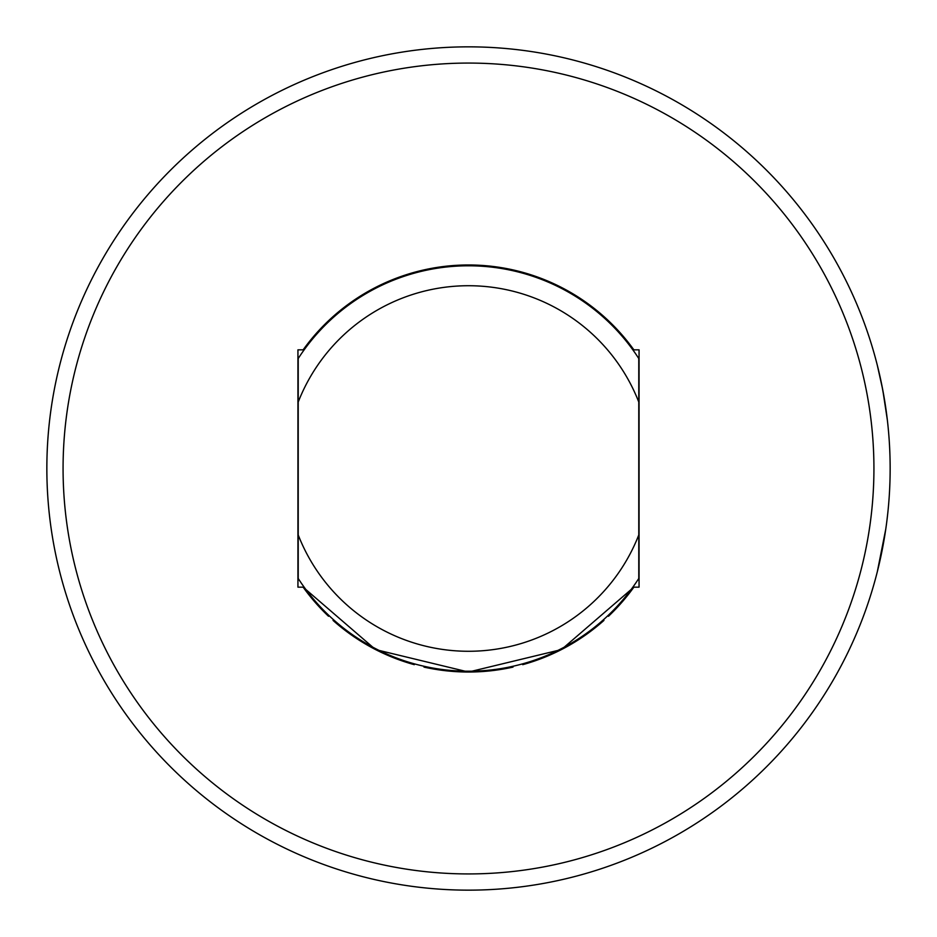 <?xml version="1.0" encoding="UTF-8"?>
<svg xmlns="http://www.w3.org/2000/svg" width="937" height="937" viewBox="0 0 937 937"><rect width="100%" height="100%" fill="white"/><g stroke="black" fill="none" stroke-linecap="round" stroke-linejoin="round"><path stroke-width="1.41" d="M878.238 368.967L879.995 376.51M881.705 384.498L884.985 402.687M888.065 426.64L887.831 424.309M883.357 393.118L882.549 388.808M879.527 374.449L878.484 370.01M303.412 350.848L304.138 349.841L297.943 349.841L297.943 587.159L304.138 587.159M632.862 349.841L639.057 349.841L639.057 587.159L632.862 587.159L633.588 586.152M298.224 358.508C306.001 347.018 306.001 347.018 298.224 358.508A202.72 202.72 0 0 1 638.776 358.508C630.999 347.018 630.999 347.018 638.776 358.508C630.999 347.018 630.999 347.018 638.776 358.508L638.776 402.032A182.797 182.797 0 0 0 298.224 402.032L298.224 358.508M328.536 616.265A203.528 203.528 0 0 1 303.143 587.159L375.561 649.575L468.5 672.028L561.439 649.575L633.857 587.159A203.528 203.528 0 0 1 608.464 616.265M298.224 578.492L298.224 534.968L298.224 578.492C306.001 589.982 306.001 589.982 298.224 578.492C306.001 589.982 306.001 589.982 298.224 578.492A202.72 202.72 0 0 0 638.776 578.492C630.999 589.982 630.999 589.982 638.776 578.492L638.776 358.508M638.776 534.968A182.797 182.797 0 0 1 298.224 534.968L298.224 402.032M633.857 349.841A203.528 203.528 0 0 0 303.143 349.841M63.072 468.5A405.428 405.428 0 0 0 468.5 873.928A405.428 405.428 0 0 0 873.928 468.5A405.428 405.428 0 0 0 468.5 63.072A405.428 405.428 0 0 0 63.072 468.5M890.15 468.5A421.65 421.65 0 0 0 402.535 52.039A421.65 421.65 0 0 0 46.85 468.5A421.65 421.65 0 0 0 468.5 890.15A421.65 421.65 0 0 0 890.15 468.5M887.807 512.902L887.046 519.52M885.067 533.809L877.313 571.757L885.793 528.995M883.017 391.291L881.436 383.186M878.941 371.907L877.91 367.632M877.313 365.243L882.689 389.534M882.83 390.272L887.351 419.987M333.045 620.411A203.528 203.528 0 0 0 414.295 664.673M423.992 667.097A203.528 203.528 0 0 0 513.007 667.097M522.705 664.673A203.528 203.528 0 0 0 603.955 620.411"/></g></svg>
